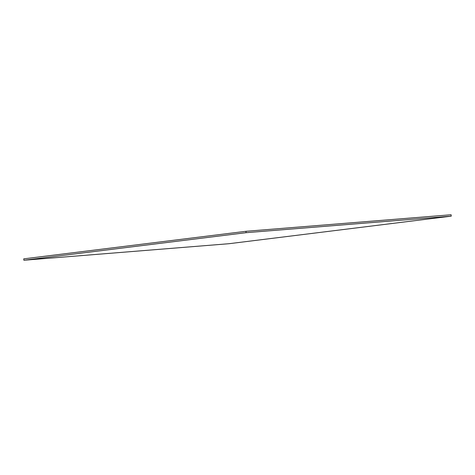 <?xml version="1.0" encoding="UTF-8"?>
<svg xmlns="http://www.w3.org/2000/svg" width="475" height="475" viewBox="0 0 475 475"><rect width="100%" height="100%" fill="white"/><g stroke="black" fill="none" stroke-linecap="round" stroke-linejoin="round"><path stroke-width="0.71" d="M451.25 216.155L229.051 243.705L23.875 260.247L23.75 258.845L245.949 231.295L451.125 214.753L451.25 216.155L246.068 232.691L23.875 260.247M246.068 232.691L245.949 231.295"/></g></svg>
